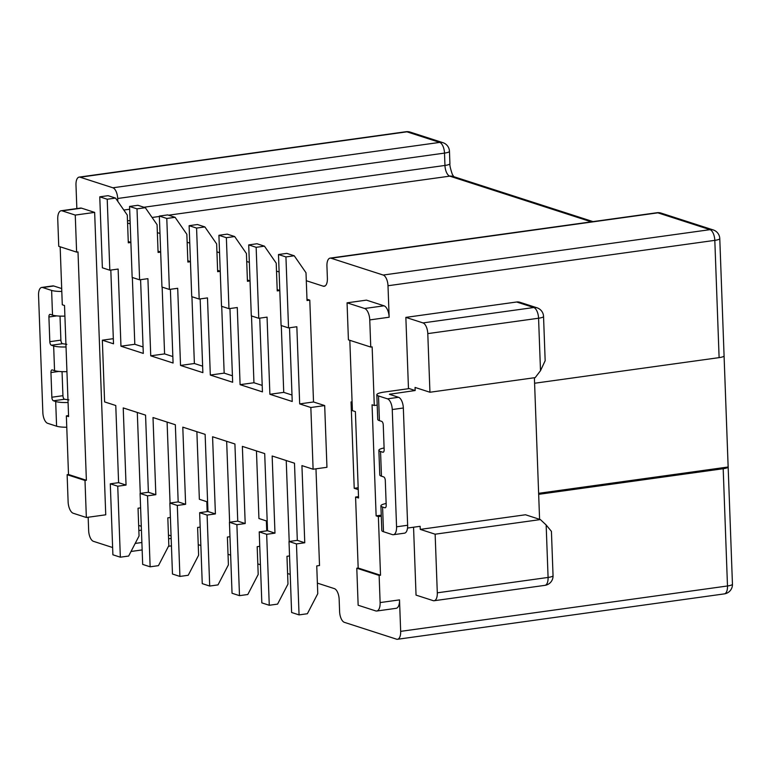 <?xml version="1.0" encoding="UTF-8"?>
<svg xmlns="http://www.w3.org/2000/svg" width="771" height="771" viewBox="0 0 771 771"><rect width="100%" height="100%" fill="white"/><g stroke="black" fill="none" stroke-linecap="round" stroke-linejoin="round"><path stroke-width="1.16" d="M317.382 583.127L334.344 588.61A9.445 4.327 -97.9 0 1 339.153 599.308L339.606 611.654A9.445 4.327 82.1 0 0 344.415 622.351L396.545 639.178A9.445 4.327 82.1 0 0 397.499 639.275A9.445 4.327 82.1 0 0 400.669 631.362L399.513 599.886A10.071 4.616 -97.9 0 1 396.13 608.319L376.749 611.018A10.071 4.616 82.1 0 1 375.728 610.911L358.149 605.245L356.79 568.208L379.13 575.426L380.122 602.575A10.071 4.616 82.1 0 1 376.749 611.018M138.664 525.437L141.286 526.285M168.454 535.055L171.075 535.893M198.234 544.663L200.855 545.511M228.023 554.282L230.645 555.13M257.813 563.9L260.425 564.748M287.593 573.518L290.214 574.356M88.164 517.245L88.655 530.641A9.445 4.327 82.1 0 0 93.464 541.338L112.633 547.526M75.259 215.08L76.618 252.117L58.75 246.344L57.748 219.186A10.071 4.616 82.1 0 1 61.131 210.753A10.071 4.616 82.1 0 1 62.152 210.849L75.259 215.08L94.65 212.391L105.743 514.806L86.352 517.495L73.245 513.264A10.071 4.616 82.1 0 1 68.118 501.854L67.125 474.695L68.503 474.502L66.354 415.877L68.59 416.6L64.513 305.509L62.287 304.786L60.157 246.797M94.65 212.391L81.543 208.16A10.071 4.616 -97.9 0 0 80.521 208.064L61.131 210.753M79.153 177.108A9.445 4.327 82.1 0 1 80.117 177.205L112.874 187.787L439.692 142.404A9.445 8.192 -72.1 0 1 442.93 142.674L410.172 132.092A9.445 8.192 107.9 0 0 406.934 131.822A9.445 4.327 -97.9 0 0 405.97 131.725L79.153 177.108A9.445 4.327 82.1 0 0 75.982 185.021L76.849 208.575M112.874 187.787A9.445 4.327 82.1 0 1 117.684 198.484L117.79 201.347M330.104 258.121A9.445 4.327 82.1 0 1 331.058 258.218L383.187 275.045L710.004 229.662A9.445 8.192 -72.1 0 1 713.242 229.941L661.113 213.104A9.445 8.192 107.9 0 0 657.875 212.835A9.445 4.327 -97.9 0 0 656.921 212.738L330.104 258.121A9.445 4.327 82.1 0 0 326.933 266.034L327.386 278.379A9.445 4.327 -97.9 0 1 324.215 286.282A9.445 4.327 -97.9 0 1 323.261 286.195L306.289 280.711M279.131 271.941L276.51 271.103M249.341 262.333L246.72 261.485M219.552 252.715L216.93 251.866M189.772 243.096L187.151 242.248M159.982 233.478L157.361 232.64M130.193 223.869L127.572 223.021M383.187 275.045A9.445 4.327 82.1 0 1 387.996 285.742L389.153 317.218A10.071 4.616 -97.9 0 0 384.025 305.808L366.447 300.131L347.056 302.83L348.415 339.857L370.755 347.066L372.142 346.873L374.292 405.507L377.212 405.103M358.178 487.744L354.217 488.294L351.046 401.893L352.096 402.231M354.217 488.294L358.245 489.595M196.875 431.702L199.361 499.29L206.801 501.69L207.168 511.616M229.633 522.256L226.664 441.311M266.737 530.853L266.371 520.926L258.931 518.517L256.454 450.929M289.202 541.483L286.234 460.547M315.975 468.826L319.522 565.529L316.746 565.914L317.768 593.68L307.369 613.735L299.061 614.892L296.459 543.912L304.767 542.765L301.933 465.617L313.103 469.221L326.952 467.293L324.687 405.575L313.518 401.97L309.788 300.141L306.974 299.235M291.987 395.022L283.738 392.362L281.29 325.564M277.184 289.617L279.806 290.465M262.207 385.404L253.948 382.744L251.5 315.946M247.395 279.998L250.016 280.846M232.418 375.795L224.168 373.125L221.711 306.328M217.615 270.38L220.236 271.228M202.628 366.177L194.379 363.507L191.931 296.719M187.825 260.771L190.447 261.61M172.849 356.559L164.589 353.899L162.141 287.101M158.045 251.153L160.657 252.001M143.059 346.94L134.809 344.28L132.352 277.483M128.256 241.535L130.877 242.383M140.274 493.401L137.305 412.466M170.063 503.02L167.095 422.084M66.354 415.877L68.552 415.569M68.503 474.502L86.381 480.275L78.006 251.924L76.618 252.117M67.125 474.695L84.993 480.468L86.381 480.275M84.993 480.468L86.352 517.495M66.769 427.24A14.157 2.727 -2.1 0 1 56.591 426.199L47.657 423.318A9.445 4.327 82.1 0 1 42.848 412.61L38.55 295.351A9.445 4.327 82.1 0 1 41.721 287.438A9.445 4.327 82.1 0 1 42.675 287.535L51.618 290.416A14.157 2.727 177.9 0 0 61.796 291.457M68.889 399.879L64.533 399.253A3.151 1.446 82.1 0 1 62.933 395.687L62.046 371.651M68.07 402.51A14.157 2.727 177.9 0 1 55.685 401.508L53.45 400.795A3.151 1.446 -97.9 0 1 51.85 397.229L62.933 395.687M56.823 315.888L48.91 316.987A3.151 1.446 -97.9 0 1 49.97 314.356A3.151 1.446 -97.9 0 1 50.288 314.385L52.515 315.108A14.157 2.727 -2.1 0 0 64.909 316.1M48.91 316.987L49.816 341.678A3.151 1.446 -97.9 0 0 51.416 345.244L53.652 345.967A14.157 2.727 177.9 0 0 66.036 346.96M66.942 371.651A14.157 2.727 -2.1 0 1 54.558 370.649L52.322 369.935A3.151 1.446 -97.9 0 0 52.004 369.897A3.151 1.446 -97.9 0 0 50.944 372.538L51.85 397.229M66.855 344.338L62.499 343.702A3.151 1.446 82.1 0 1 60.89 340.136L60.013 316.1M41.721 287.438L52.794 285.906A9.445 4.327 -97.9 0 1 53.758 285.993L61.69 288.556M405.854 317.382L422.98 322.914A9.445 4.327 82.1 0 1 427.789 333.612L429.939 392.246L535.19 377.626L540.5 370.687L538.572 318.23A9.445 4.327 -97.9 0 0 533.773 307.523A9.445 8.192 -72.1 0 1 537.011 307.802L519.885 302.271A9.445 8.192 107.9 0 0 516.647 302.001L405.854 317.382L408.476 388.7M347.056 302.83L364.635 308.496A10.071 4.616 82.1 0 1 369.762 319.917L370.755 347.066M534.592 383.245L719.112 357.628A9.445 1.812 -2.1 0 0 724.075 355.903L728.142 466.995A9.445 1.812 177.9 0 1 723.188 468.72L538.669 494.336M534.39 377.742L539.584 519.317M374.292 405.507L372.056 404.785L376.132 515.876L378.368 516.599L380.517 575.233L379.13 575.426M378.368 516.599L381.279 516.194M407.522 528.048L420.137 526.304L420.253 529.388L435.143 534.197L437.302 592.822A9.445 4.327 82.1 0 1 434.131 600.734A9.445 4.327 82.1 0 1 433.167 600.638L416.041 595.116L413.555 527.21M538.63 493.315L728.142 466.995M376.132 515.876L381.25 515.173M429.939 392.246L415.049 387.437L415.164 390.521L389.403 394.28L398.53 397.296A9.445 4.327 -97.9 0 1 403.339 408.004L407.637 525.263A9.445 4.327 -97.9 0 1 404.467 533.175L393.393 534.708A9.445 4.327 82.1 0 1 392.429 534.621L383.495 531.73A14.157 2.727 -2.1 0 1 381.809 530.525L380.903 505.834A14.157 2.727 177.9 0 1 386.136 503.511M403.339 408.004L392.256 409.536A9.445 4.327 82.1 0 0 387.456 398.838L378.513 395.957A14.157 2.727 177.9 0 1 376.826 394.742A14.157 2.727 177.9 0 1 384.276 392.063L409.208 388.594L415.164 390.521M435.143 534.197L540.394 519.577L525.504 514.768L420.253 529.388M376.826 394.742L377.732 419.434A14.157 2.727 -2.1 0 0 379.419 420.638L381.655 421.361A3.151 1.446 -97.9 0 1 383.254 424.927L384.16 449.618A3.151 1.446 -97.9 0 1 383.11 452.249A3.151 1.446 -97.9 0 1 382.792 452.22L383.409 452.134M382.792 452.22L380.556 451.498A14.157 2.727 177.9 0 1 378.869 450.283L379.775 474.975A14.157 2.727 -2.1 0 0 381.462 476.189L383.688 476.912A3.151 1.446 -97.9 0 1 385.298 480.478L386.204 505.159A3.151 1.446 -97.9 0 1 385.143 507.8A3.151 1.446 -97.9 0 1 384.825 507.771L382.589 507.048A14.157 2.727 177.9 0 1 380.903 505.834M392.256 409.536L396.564 526.805A9.445 4.327 82.1 0 1 393.393 534.708M378.869 450.283A14.157 2.727 177.9 0 1 384.103 447.97M540.5 370.687L545.164 360.712L543.545 316.438A9.445 1.812 177.9 0 1 538.572 318.23L427.789 333.612M434.131 600.734L544.914 585.353A9.445 4.327 -97.9 0 0 548.085 577.44A9.445 1.812 -2.1 0 0 553.048 575.648L551.429 531.373L546.157 524.984L540.394 519.577M356.79 568.208L358.178 568.025L380.517 575.233M358.178 568.025L355.576 497.044L358.554 498.008L355.383 411.598L352.405 410.644L349.822 340.31M358.505 496.64L355.576 497.044M110.812 270.072L113.51 343.799L102.341 340.194L104.605 401.913L115.775 405.517L118.599 482.665L126.049 485.065L123.225 407.917L145.565 415.135L148.389 492.274L155.838 494.683L153.005 417.535L175.345 424.744L178.178 501.892L185.618 504.301L182.794 427.153L205.134 434.362L207.958 511.51L215.408 513.91L212.574 436.762L234.914 443.98L237.747 521.129L245.197 523.528L242.364 446.38L264.704 453.599L267.537 530.737L274.977 533.147L272.153 455.998L294.493 463.207L297.317 540.355L304.767 542.765M259.75 546.321L257.177 546.678L258.198 574.453L247.799 594.508L239.492 595.655L232.042 593.256L229.44 522.275L237.747 521.129M239.492 595.655L236.89 524.685L245.197 523.528M130.877 242.47L128.304 242.826L127.282 215.061L115.525 198.08L107.217 199.236L109.819 270.207L118.127 269.06L120.96 346.198L134.809 344.28M140.592 279.69L143.3 353.417L120.96 346.198M160.667 252.088L158.084 252.445L157.072 224.669L145.314 207.698L137.007 208.854L139.609 279.825L147.916 278.668L150.74 355.816L164.589 353.899M170.381 289.308L173.08 363.025L150.74 355.816M190.447 261.706L187.873 262.063L186.852 234.288L175.094 217.316L166.787 218.463L169.389 289.443L177.696 288.287L180.53 365.435L194.379 363.507M200.161 298.917L202.869 372.644L180.53 365.435M220.236 271.315L217.663 271.681L216.641 243.906L204.884 226.925L196.576 228.081L199.178 299.052L207.486 297.905L210.319 375.053L224.168 373.125M229.951 308.535L232.659 382.262L210.319 375.053M250.026 280.933L247.443 281.29L246.431 253.524L234.673 236.543L226.366 237.699L228.968 308.67L237.275 307.523L240.099 384.662L253.948 382.744M259.74 318.153L262.439 391.88L240.099 384.662M279.806 290.551L277.232 290.908L276.211 263.133L264.453 246.161L256.145 247.318L258.748 318.288L267.055 317.132L269.889 394.28L283.738 392.362M289.52 327.771L292.228 401.489L269.889 394.28M309.788 300.141L307.022 300.526L306 272.751L294.243 255.779L285.935 256.926L288.537 327.906L296.845 326.75L299.678 403.898L313.518 401.97M313.103 469.221L310.848 407.502L299.678 403.898M102.341 340.194L113.327 338.671M310.848 407.502L324.687 405.575M234.673 236.543L227.223 234.143L218.916 235.29L226.366 237.699M228.968 308.67L221.518 306.27L218.916 235.29M175.094 217.316L167.654 214.907L159.346 216.063L166.787 218.463M169.389 289.443L161.949 287.034L159.346 216.063M264.453 246.161L257.013 243.752L248.705 244.908L256.145 247.318M258.748 318.288L251.307 315.888L248.705 244.908M115.525 198.08L108.085 195.68L99.767 196.827L107.217 199.236M109.819 270.207L102.37 267.807L99.767 196.827M145.314 207.698L137.864 205.288L129.557 206.445L137.007 208.854M139.609 279.825L132.159 277.425L129.557 206.445M204.884 226.925L197.434 224.525L189.126 225.681L196.576 228.081M199.178 299.052L191.728 296.652L189.126 225.681M294.243 255.779L286.793 253.37L278.485 254.526L285.935 256.926M288.537 327.906L281.087 325.497L278.485 254.526M299.061 614.892L291.611 612.482L289.009 541.512L297.317 540.355M289.009 541.512L296.459 543.912M267.537 530.737L259.22 531.894L261.832 602.874L269.272 605.274L277.579 604.117L287.978 584.071L286.966 556.296L289.539 555.939M269.272 605.274L266.67 534.303L274.977 533.147M259.22 531.894L266.67 534.303M229.44 522.275L236.89 524.685M207.958 511.51L199.65 512.667L202.253 583.637L209.702 586.047L218.01 584.89L228.409 564.835L227.387 537.059L229.97 536.703M209.702 586.047L207.1 515.067L215.408 513.91M199.65 512.667L207.1 515.067M178.178 501.892L169.871 503.049L172.473 574.019L179.913 576.429L188.22 575.272L198.619 555.216L197.607 527.451L200.181 527.085M179.913 576.429L177.311 505.448L185.618 504.301M169.871 503.049L177.311 505.448M148.389 492.274L140.081 493.43L142.683 564.411L150.133 566.81L158.441 565.654L168.839 545.608L167.818 517.833L170.391 517.476M150.133 566.81L147.531 495.84L155.838 494.683M140.081 493.43L147.531 495.84M118.599 482.665L110.292 483.812L112.894 554.792L120.343 557.192L128.651 556.045L139.05 535.99L138.038 508.214L140.611 507.858M120.343 557.192L117.741 486.222L126.049 485.065M110.292 483.812L117.741 486.222M141.43 530.159L138.847 530.515M135.195 543.43L141.883 542.505M168.589 538.794L171.162 538.437M143.917 207.245L444.954 165.447A9.445 1.812 -2.1 0 0 449.917 163.654L449.464 151.309A9.445 1.812 177.9 0 1 444.501 153.101A9.445 4.327 -97.9 0 0 439.692 142.404L406.934 131.822L80.117 177.205M81.543 208.16L62.152 210.849M64.533 399.253L53.45 400.795M54.558 370.649L53.652 345.967M56.591 426.199L55.685 401.508M52.515 315.108L51.618 290.416M62.499 343.702L51.416 345.244M49.816 341.678L60.89 340.136M58.866 371.439L50.944 372.538M53.758 285.993L42.675 287.535M591.338 221.846L449.763 176.145A9.445 4.327 82.1 0 1 444.954 165.447L444.501 153.101L117.684 198.484M123.813 210.04L129.663 209.23M593.015 221.614L453.001 176.414A9.445 8.192 107.9 0 0 449.763 176.145L168.541 215.196M159.356 216.468L152.089 217.48M130.077 220.535L127.494 220.891M323.261 286.195L325.111 285.935M713.242 229.941A9.445 9.445 0 0 1 719.777 238.576A9.445 1.812 177.9 0 1 714.813 240.359A9.445 4.327 -97.9 0 0 710.004 229.662L657.875 212.835L331.058 258.218M719.112 357.628L714.813 240.359L387.996 285.742M389.153 317.218L369.762 319.917M400.669 631.362L727.487 585.979A9.445 1.812 -2.1 0 0 732.45 584.187A9.445 9.445 0 0 1 724.316 593.892A9.445 4.327 -97.9 0 0 727.487 585.979L723.188 468.72M380.122 602.575L399.513 599.886M390.232 393.981L390.261 394.627M387.456 398.838L398.53 397.296M380.556 451.498L381.462 476.189M378.513 395.957L379.419 420.638M382.589 507.048L383.495 531.73M384.825 507.771L385.442 507.684M396.564 526.805L407.637 525.263M422.98 322.914L533.773 307.523L516.647 302.001M437.302 592.822L548.085 577.44L546.157 524.984M364.635 308.496L384.025 305.808M171.432 545.868L168.492 546.273M142.153 549.925L131.022 551.477M410.172 132.092A9.445 9.445 0 0 0 405.97 131.725M449.464 151.309A9.445 9.445 0 0 0 442.93 142.674M453.926 176.867L452.336 174.381C450.428 168.714 449.618 165.139 449.917 163.654M661.113 213.104A9.445 9.445 0 0 0 656.921 212.738M719.777 238.576L732.45 584.187M724.316 593.892L397.499 639.275M543.545 316.438A9.445 9.445 0 0 0 537.011 307.802M544.914 585.353A9.445 9.445 0 0 0 553.048 575.648"/></g></svg>
